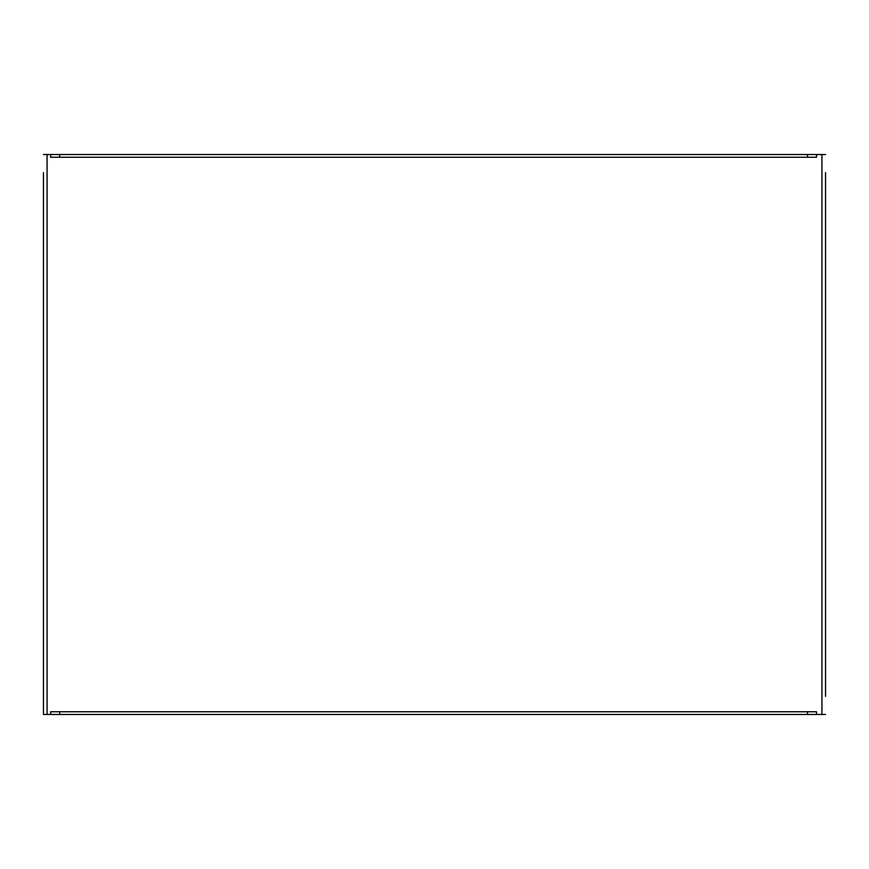 <?xml version="1.0" encoding="UTF-8"?>
<svg xmlns="http://www.w3.org/2000/svg" width="869" height="869" viewBox="0 0 869 869"><rect width="100%" height="100%" fill="white"/><g stroke="black" fill="none" stroke-linecap="round" stroke-linejoin="round"><path stroke-width="1.3" d="M825.55 696.406L825.55 172.594M43.45 172.594L43.45 714.47L825.55 714.47M43.45 714.47L43.45 696.406M807.486 157.246L807.486 154.53L816.523 154.53L816.523 157.246L50.674 157.246L50.674 154.53L59.711 154.53L59.711 157.246M807.486 154.53L59.711 154.53M807.486 714.47L807.486 711.754L816.523 711.754L816.523 714.47M807.486 711.754L50.674 711.754L50.674 714.47M59.711 711.754L59.711 714.47M43.45 154.53L50.674 154.53M816.523 154.53L821.933 154.53L821.933 714.47M825.55 154.53L821.933 154.53M47.067 154.53L47.067 714.47"/></g></svg>

